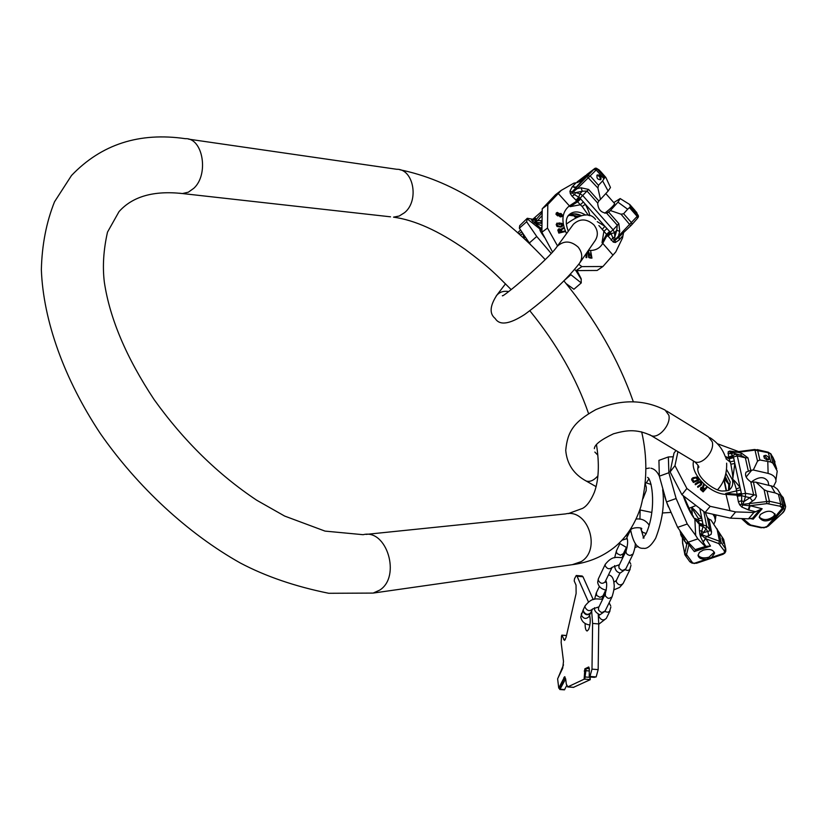 <?xml version="1.0" encoding="UTF-8"?>
<svg xmlns="http://www.w3.org/2000/svg" width="827" height="827" viewBox="0 0 827 827"><rect width="100%" height="100%" fill="white"/><g stroke="black" fill="none" stroke-linecap="round" stroke-linejoin="round"><path stroke-width="1.24" d="M588.431 601.922L577.07 576.243L576.254 575.489L574.548 578.662L574.217 580.957L576.037 585.113L576.119 593.466L566.071 637.431L564.469 640.408L561.884 635.219L561.512 636.015L561.151 642.507L563.497 661.424L562.711 668.185L557.615 678.812L558.732 688.105L564.624 676.713L565.668 678.957L566.309 684.084L567.839 686.865L584.131 679.194L584.844 668.826L588.731 666.976L589.331 668.526L589.217 676.806L589.971 676.445L591.987 669.136L592.608 623.424L598.748 623.94L598.169 669.632L596.153 676.931L593.796 677.272M591.646 610.853L592.608 623.424M585.092 623.413C585.082 628.158 585.774 630.681 587.16 631.001L588.638 629.461C590.375 624.716 590.685 619.95 589.568 615.164M573.431 687.371L590.24 679.68L590.261 678.698M598.252 614.368L598.748 623.94M593.248 599.616L582.983 576.76L582.167 576.005L576.409 575.509M590.24 679.68L589.63 679.629L590.416 677.024M590.054 676.972L589.217 676.806M584.741 679.246L586.198 668.505L584.865 671.038L584.741 679.246L584.131 679.194M565.658 678.853L560.044 689.211L559.383 688.664L564.965 676.858M558.101 677.799L563.507 664.856M566.629 685.676L564.448 689.863L559.765 689.501M558.732 688.105L559.321 688.147M583.5 609.199L583.211 610.791C585.382 614.678 587.894 615.309 590.757 612.704L592.349 609.385M583.314 609.613L582.983 611.256C585.154 615.133 587.677 615.774 590.54 613.158L590.55 613.107M625.636 535.906L628.51 534.201L630.308 530.458M625.222 536.413L628.293 534.635M746.13 476.983L751.764 470.191L753.314 469.994L757.532 461.115L754.999 450.095L754.762 449.485L737.756 451.687L737.963 452.297L754.999 450.095L768.665 452.793L770.661 453.847L772.945 457.362L776.687 468.837M757.532 461.115L759.879 459.988L770.847 462.024L772.873 463.192L777.225 471.08L775.933 479.949M781.866 513.619L768.717 525.745L764.489 527.357L766.309 527.264L782.363 508.171L783.531 508.977C785.361 508.636 784.813 510.187 781.866 513.619L782.218 513.309C783.944 512.068 785.081 509.794 785.64 506.465L784.244 505.028L783.138 505.266L780.698 503.808L769.41 501.245L742.698 504.336L743.99 501.565L753.728 495.166L750.74 481.821L756.085 482.213L774.124 486.7L777.514 489.274L781.401 495.611M785.433 505.555L783.159 497.461L780.44 495.125L775.095 492.892L770.95 485.625M753.521 482.503L756.457 496.417L754.741 499.467L749.252 503.354L749.562 505.731L767.032 503.612L780.119 506.227L782.363 508.171L783.779 506.992L783.252 509.039L768.717 525.745L766.298 527.264M760.313 514.559C767.053 510.073 772.015 510.166 775.188 514.849L774.093 517.64C767.322 522.106 762.37 521.992 759.238 517.288L760.313 514.559M783.779 506.992L783.138 505.266L781.877 507.344M749.738 518.467L753.232 519.16L752.632 518.188L759.827 509.773L762.153 508.739L750.172 505.731L748.828 510.042L741.86 507.085L739.658 504.78L738.346 501.689L736.247 489.057C734.603 483.02 733.384 479.929 732.577 479.774C733.229 478.988 732.66 473.799 730.861 464.205L728.639 457.104L728.184 451.811L729.683 451.056L735.43 451.78M741.86 507.085L742.667 504.987L741.623 504.243L742.698 504.336L742.667 504.987L749.562 505.731L748.218 509.877M759.827 509.773L753.893 512.482L748.466 518.839L752.632 518.188M677.944 451.687L674.966 465.642L670.108 471.917L681.913 494.701L705.111 512.492L730.417 518.157L735.648 511.923L753.893 512.482M730.417 518.157L748.466 518.839M705.111 512.492L710.166 506.31L735.648 511.923M681.913 494.701L686.875 488.468L710.166 506.31M674.966 465.642L686.875 488.468M670.108 471.917L674.005 453.093L675.99 450.508M717.309 443.685L738.594 451.573M739.658 504.78L741.623 504.243L741.664 494.691L740.062 487.465C735.492 481.572 733.022 478.988 732.66 479.701L734.821 463.471L733.446 456.814L731.182 453.651L733.373 453.062L731.12 451.955L737.736 451.687M727.946 453.547L731.182 453.651L730.313 452.224L731.12 451.955L729.683 451.056M728.184 451.811L737.963 452.297L741.933 453.444L740.485 455.129L733.373 453.062L736.051 454.095L737.291 455.915L745.53 493.305L745.416 496.676L741.623 495.673L737.095 496.252M768.821 503.684L769.41 501.245L767.053 491.062L764.096 489.698L756.085 482.213M751.764 470.191L750.782 470.346L747.98 457.889L741.933 453.444M752.58 501.183L749.934 497.699L745.416 496.676L743.99 501.565L741.447 500.831L738.346 501.689M741.664 494.691L737.012 495.197L726.013 494.401L729.952 510.507M741.437 493.254L736.991 494.257L725.713 493.44L726.013 494.401C709.576 493.802 690.173 473.768 693.553 461.125M733.663 457.693L729.3 458.706L725.506 457.29M734.366 460.908L730.003 461.911L725.941 458.737M736.247 489.057L740.062 487.465L734.821 463.471L730.861 464.205M740.713 489.935L725.713 493.44M700.738 487.796L700.49 489.553L703.126 491.889L707.064 487.506L703.322 491.651L700.562 488.716L701.058 487.434L702.526 487.258L703.519 484.539L704.18 485.087L703.25 487.548L704.842 488.881L706.506 487.031L707.064 487.506M703.519 484.539L702.423 487.237M701.627 484.529L698.071 487.082L697.585 486.555L701.038 484.074L700.583 482.534L699.239 482.162L695.621 484.467L695.125 483.95L698.257 481.831L700.138 481.552L701.813 482.968L701.203 484.963M697.585 486.555L697.854 487.351L700.986 485.232M695.125 483.95L695.393 484.756L699.477 482.41L700.676 483.154L700.831 484.302M692.013 478.43L691.589 479.753L693.408 482.492L699.249 480.022L693.646 482.193L691.837 479.443L692.881 477.737L696.685 477.086L699.249 480.022M701.286 488.312L702.381 488.188L704.149 489.646M692.695 478.833L695.869 477.851L697.781 479.867M704.366 489.408L703.167 490.731L701.162 488.592L702.226 487.785L704.366 489.408M692.768 479.67L692.881 478.564L695.621 477.499L698.133 479.732L693.967 481.355L692.768 479.67M733.301 456.432L728.938 457.858L725.217 456.473M747.98 457.889L745.354 457.786L740.485 455.129L736.051 454.095L728.639 457.104M750.74 481.821C746.171 478.564 744.62 475.339 746.088 472.145L750.782 470.346M753.314 469.994L768.107 473.406C773.545 474.863 776.171 477.582 775.964 481.583L773.524 486.431M768.831 485.139L768.004 481.552C764.634 476.507 759.424 476.404 752.374 481.221L751.681 482.265M728.68 490.111L728.845 484.322L724.648 477.944M728.504 490.246L728.804 484.395L724.297 478.854M725.972 473.592L730.169 481.955L729.135 489.46M728.618 490.173L729.776 488.24M728.608 490.194L730.21 481.914L725.982 473.53M767.053 491.062L775.095 492.892M765.864 455.295L763.941 455.749L764.293 458.096L766.939 459.905L768.852 459.461L768.51 457.104L765.864 455.295M768.2 459.905L764.985 456.359L763.714 456.359M774.878 513.753L773.772 516.265C768.138 520.379 763.29 520.628 759.227 517.02M703.291 550.089L699.415 552.364L698.029 555.341C698.66 558.235 701.482 559.507 706.516 559.166L711.675 557.419L714.559 553.263C713.36 549.655 709.607 548.601 703.291 550.089M698.029 555.062C700.035 557.863 703.684 558.566 708.997 557.181L714.29 552.167M694.132 563.549L722.901 554.338L696.613 563.239L694.546 563.218L706.516 559.166M724.772 553.118L722.901 554.338L725.848 551.009L725.61 548.911L724.276 550.823L724.431 551.929M724.576 553.263L722.994 554.297M724.938 552.829L711.675 557.419M692.726 506.91L692.127 508.274C692.933 507.954 696.169 511.355 701.813 518.477L703.26 525.672L701.792 531.079L703.384 532.743L701.565 535.286L705.576 538.625L706.32 536.392L719.542 541.271L721.113 542.398L725.61 548.911L723.656 539.39L725.837 549.345M717.753 530.479L710.941 519.987L708.997 519.232L711.54 531.895L706.63 525.972L705.989 528.949L703.084 526.541L699.27 525.238L699.477 530.634L701.792 531.079L701.1 534.201L701.565 535.286L700.572 536.847L702.94 541.768L705.576 538.625L703.167 542.15L705.824 546.337L710.496 546.078L694.349 551.588L695.342 550.534L708.377 546.089M705.824 546.337L695.156 549.635L695.848 550.017L695.342 550.534M688.633 542.729L688.922 544.714L690.287 544.476M687.402 541.261L687.03 543.019L688.881 544.352L689.997 544.166M692.375 563.187L694.546 563.218L691.703 562.97M668.35 456.938L658.933 460.37L659.336 476.176L668.878 472.734L668.35 456.938L673.157 456.793M703.095 524.277L699.26 523.398L694.825 518.322L695.662 535.431L687.268 524.008L676.124 498.526L666.5 501.937L659.336 476.176M676.124 498.526L668.878 472.734M687.268 524.008L677.633 527.357L666.5 501.937M695.662 535.431L697.854 538.873L688.147 542.212L677.633 527.357M695.156 549.635L688.147 542.212M705.038 546.254L697.854 538.873M684.353 540.341L686.193 543.504L684.27 539.711L685.562 538.935M682.327 537.488L682.73 544.001M664.608 496.21L666.076 500.707M666.748 502.599L668.412 506.951M681.086 535.751L685.283 538.573M684.518 541.199L682.399 537.095L682.203 534.428M705.359 512.554L707.312 517.526L708.997 519.232M713.029 514.497L714.456 516.586L715.427 520.628L713.835 524.215M710.941 519.987L723.656 539.39M711.54 531.895L711.168 534.263L708.801 535.741L707.819 531.596L705.989 528.949L703.384 532.743L709.959 530.769L707.312 517.526M703.26 525.672L699.291 524.256L699.27 525.238M699.477 530.634L699.828 533.922L706.32 536.392L708.801 535.741M699.828 533.922L700.572 536.847M702.454 520.979L698.619 520.1L699.291 524.256L694.969 519.315C691 514.466 687.061 506.61 683.154 495.735M692.168 507.137L692.013 508.305L698.246 518.353L698.619 520.1L694.825 518.322M699.9 508.77L701.813 518.477L698.246 518.353M723.449 543.329L721.93 538.119L723.449 543.329M576.988 270.615L581.123 278.585L581.247 282.927L573.917 289.264L566.154 283.62M532.464 219.631L535.203 217.78L533.891 219.6M520.472 230.154L519.397 231.105M517.723 232.883L518.974 231.498M551.185 253.434L536.733 236.47L526.634 221.75L527.295 218.276L534.211 219.517L535.7 218.586L535.648 220.137L537.684 220.561L535.276 222.391L541.809 222.866M527.295 218.276L519.697 225.668L519.356 228.211L526.634 221.75M536.733 236.47L529.352 242.973L519.356 228.211M530.975 245.143L529.352 242.973M581.247 282.927L570.888 274.719L564.686 280.105M570.888 274.719L570.423 274.171M523.222 234.61L524.091 238.641M523.284 235.612L524.773 237.587M528.68 242.942L527.264 240.874L527.316 241.649M541.943 215.733L537.684 220.561L541.83 220.685M532.671 221.688L534.687 222.256L535.648 220.137L531.637 220.189L541.83 229.224M542.047 212.808L535.782 219.951L531.637 220.189M534.18 223.083L535.276 222.391L538.026 224.179L537.995 222.887L541.799 223.373M540.32 220.561L541.809 222.453M576.543 270.605L577.401 271.825M541.83 228.965L540.196 229.213L527.306 218.917M541.809 227.105L540.889 228.5M536.527 225.027L538.026 224.179L541.799 225.802M579.996 181.93C585.196 177.495 587.945 174.755 588.235 173.711L577.897 181.351M585.371 175.634L577.742 182.54M594.82 168.46L587.439 174.083M575.954 182.85L582.229 180.627L576.161 187.171L572.418 186.644L575.954 182.85L573.969 183.108L561.192 190.406L555.506 194.748L542.223 208.776L547.805 204.527L547.505 228.066L557.522 245.919M589.672 215.733C589.847 214.09 588.421 210.275 585.392 204.3L579.603 197.736L574.589 194.655L575.478 192.629L572.067 191.843L594.706 168.543L596.112 168.139L597.084 168.822L594.747 168.677M580.771 198.925L577.639 201.778L572.077 196.206L574.589 194.655L572.005 192.825L577.287 188.566L572.418 186.644M596.877 168.481L600.433 171.292L605.819 177.391L604.702 177.691L597.084 168.822L605.757 177.743M629.936 204.703L635.002 210.451L638.03 215.444L614.937 239.882L614.823 237.018L616.777 230.195L617.283 225.202L606.625 213.17L609.344 211.526L607.473 212.87M629.647 204.383L630.391 206.781L627.652 209.221L617.955 202.17L620.188 198.552L613.779 202.594M638.485 216.333L638.082 215.268L638.382 216.86M619.33 236.584L630.743 225.802L619.051 236.853L618.648 235.261L619.743 231.446L618.844 223.621L608.662 212.105M619.216 236.698L619.123 240.016L615.36 242.487L613.314 242.104L598.903 225.544M619.092 236.822L619.123 240.016M623.579 232.573L622.535 237.928L615.774 251.915L602.935 266.501L597.135 270.46L576.099 270.594L581.857 266.604L602.935 266.501M578.766 264.309L581.857 266.604M574.527 269.592L576.099 270.594M542.223 208.776L541.892 232.242L547.505 228.066M541.892 232.242L552.519 251.987M583.428 201.922L580.296 204.776L577.639 201.778L570.103 206.667L558.277 193.518L561.192 190.406M558.277 193.518L547.805 204.527M569.927 191.254L572.067 191.843L572.005 192.825L570.33 193.642L569.927 191.254L572.119 186.985M600.485 199.369L608.124 191.037L602.614 180.886L598.49 185.331L597.921 188.06L600.485 199.369L598.82 200.992L588.597 189.435L581.081 187.791L582.28 191.244L575.478 192.629L579.934 193.745L582.766 195.575L613.138 229.854L614.502 232.749L611.091 233.659L610.677 232.79L607.132 235.271L602.749 243.345L612.993 255.14M630.784 225.75L631.869 224.655L631.652 222.845L623.61 213.748L621.036 214.193L610.378 210.544L609.344 211.526M619.743 231.446L616.777 230.185M619.051 236.853L615.081 240.347L614.203 240.409L612.869 237.835L614.823 237.018L614.502 232.749L616.777 230.195M613.314 242.104L614.203 240.409L615.081 240.347L615.36 242.487M611.163 240.275L612.869 237.835L611.091 233.659L607.731 236.191M610.677 232.79L609.654 231.508L606.532 234.351L602.035 242.631L602.749 243.345C599.72 248.586 594.933 250.932 588.4 250.364M609.654 231.508L604.888 226.288L597.259 221.646M602.356 229.244L604.888 226.288L585.392 204.3L582.156 206.471L580.296 204.776L570.103 206.667M588.483 215.413L582.156 206.471M607.008 228.521L603.886 231.364L602.035 242.631M590.809 254.406L590.767 251.46L591.057 254.427L589.548 254.313L588.545 251.305L587.914 251.263L589.041 254.561L588.504 256.349L589.816 257.983L591.946 258.127L590.767 251.46M587.914 251.263L588.721 257.528L591.946 258.127M586.24 253.496L586.002 257.611L586.808 257.59L586.26 257.435L586.498 253.124M558.659 228.986L557.812 230.092L558.814 233.111L564.841 231.663L559.093 232.914L558.153 230.433L558.99 228.8L560.892 229.286L563.352 227.756L563.632 228.469L561.378 229.844L563.632 228.469M562.122 226.608L560.758 227.125L557.233 226.226L556.447 224.365L557.067 223.032L557.832 223.538L557.233 224.365L557.646 225.709L558.938 226.319L561.388 226.205L561.978 225.264L561.223 223.621L559.776 223.528L559.982 224.448L559.197 224.458L558.866 222.918L561.957 223.414L562.732 225.781L561.016 226.929M557.067 223.032L556.199 224.551L556.974 226.412L560.758 227.125M559.817 223.714L561.306 224.117L561.512 226.122M559.982 224.448L559.197 224.458M558.866 222.918L558.949 224.644M558.856 215.589L557.646 215.868L556.168 214.11L557.274 212.394L559.3 213.624L560.985 213.48L562.288 214.917L562.06 216.385L561.151 216.829L559.011 215.454L557.863 215.713M556.375 212.839L555.971 214.265L557.646 215.868M562.06 216.385L560.468 216.767M558.814 215.62L560.251 216.922M589.165 255.347L591.14 255.274L591.346 257.383L589.661 257.269L589.041 256.391L589.196 255.274L591.14 255.274M591.098 257.373L590.912 255.429M558.845 229.679L560.055 229.72L560.985 231.829M559.786 214.007L561.202 214.544L561.088 216.229M556.974 213.242L558.318 213.48L558.525 215.02M586.963 252.452L586.808 257.59M564.841 231.663L564.614 231.043L562.04 231.601L561.378 229.844M561.306 231.756L559.476 232.16L558.897 229.596L560.324 229.513L561.306 231.756M561.109 216.229L561.399 214.4L559.962 213.873L559.672 215.692L561.109 216.229M557.016 213.17L558.514 213.335L558.68 214.937L557.181 214.772L557.016 213.17M579.603 197.736L576.791 201.075L569.452 205.83C561.853 211.981 560.892 221.233 566.547 233.607M588.597 189.435L587.015 191.016L582.28 191.244L579.934 193.745L578.766 197.188L575.933 200.341M606.625 213.17C601.002 212.725 598.035 209.365 597.704 203.101L598.82 200.992M608.124 191.037L610.471 187.491L605.891 177.526M602.614 180.886L604.702 177.691M610.378 210.544L617.955 202.17M605.798 193.57L614.657 203.597C613.996 205.323 610.781 208.466 605.013 213.025L604.806 213.18M577.225 217.119L575.261 215.713M567.808 216.198L570.382 214.627L573.99 213.873L581.205 215.599M568.356 215.754C571.974 213.273 576.274 213.211 581.278 215.589M623.61 213.748L627.652 209.221M597.084 175.128C596.484 178.25 597.694 179.738 600.712 179.593L600.888 179.428C601.477 176.296 600.278 174.817 597.259 174.962L597.084 175.128M600.123 179.852C600.485 177.288 599.399 175.82 596.856 175.438M366.092 534.397L565.585 513.908C587.966 508.326 601.611 549.707 581.123 561.657L572.336 564.665M179.387 193.208L182.457 193.549C153.719 190.406 132.568 196.444 119.016 211.64L107.5 232.129C103.478 250.012 102.424 266.749 104.357 282.307C109.815 318.612 126.397 357.709 154.111 399.586C183.697 440.822 217.935 474.388 256.815 500.283L284.633 516.058L325.021 531.099L363.125 534.697C386.705 528.453 401.343 576.574 379.738 590.106L373.153 593.083L574.879 564.303C587.304 562.36 598.407 558.184 608.196 551.764C623.238 542.109 634.113 527.14 640.811 506.879C647.21 482.151 647.5 457.145 641.669 431.859M390.551 216.819L182.457 193.549L188.349 192.184L193.818 188.287C209.179 174.373 202.915 137.737 185.424 138.688C139.329 131.979 101.349 144.26 71.494 175.51L54.53 201.778C46.384 222.143 41.981 244.761 41.35 269.643C43.252 320.711 64.227 379.055 100.294 433.482C137.809 487.32 188.07 533.622 240.233 562.96C265.622 576.378 295.136 586.488 328.784 593.29L373.153 593.083M511.148 289.595C496.055 274.636 491.3 268.868 465.332 249.485C438.62 230.847 414.678 220.065 393.507 217.15L399.234 216.023L404.548 212.673C419.496 200.713 413.593 168.698 396.619 169.266L188.608 139.153M666.572 410.978L708.419 436.728L712.295 441.897C714.797 451.294 702.082 465.549 694.67 461.735L693.181 460.846M584.885 480.28L586.219 481.035C573.783 474.316 566.96 464.102 565.73 450.405C567.508 431.797 573.328 422.163 595.802 409.634C620.622 399.09 643.726 399.234 665.115 410.078L668.867 415.237C671.204 424.675 658.395 439.282 651.128 435.571L649.733 434.733M596.122 486.658L586.219 481.035C589.971 482.162 593.889 480.425 597.973 475.804M642.972 498.743L646.166 490.659L646.28 487.227L645.318 483.867M589.641 676.941L594.572 677.334M596.153 676.931L589.971 676.445M589.816 679.546L584.927 679.153M573.783 687.33L567.839 686.865M589.32 668.754L586.198 668.505M584.844 668.826L585.454 668.878M589.289 670.966L585.609 670.676M584.244 670.997L584.865 671.038M590.416 677.385L585.516 676.993M560.044 689.211L564.727 689.573M565.761 679.691L564.707 679.608M561.884 635.219L566.495 635.601M563.621 639.55L565.275 639.684M577.07 576.243L582.983 576.76M598.169 669.632L591.987 669.136M563.869 677.509L564.448 677.551M583.335 609.561L585.082 605.871L584.958 607.111C587.139 610.998 589.661 611.639 592.525 609.023L598.986 606.842M610.864 607.028L609.54 611.484L607.618 612.218L604.837 611.525M610.016 610.915L606.346 618.338C603.503 620.891 601.002 620.24 598.851 616.394L599.151 614.771M581.546 613.314L581.247 614.916C583.417 618.792 585.919 619.423 588.783 616.808L590.364 613.51M635.229 543.36C635.529 545.344 634.816 548.89 633.079 554.007L630.06 555.506C627.083 554.814 625.75 553.315 626.06 550.999L626.215 550.679M616.601 550.462L616.353 551.971L617.19 553.594L620.374 555.186L623.362 553.697L626.287 547.65M632.924 554.328L625.76 568.935L622.752 570.434L621.232 570.03L618.989 568.004L618.968 565.627M605.354 564.117L605.095 565.554C607.142 569.1 609.489 569.689 612.114 567.332L619.413 564.696M598.448 578.652L598.19 580.099C600.206 583.624 602.521 584.213 605.137 581.857L611.959 567.653M630.133 569.296L623.134 583.469C620.529 585.774 618.224 585.175 616.208 581.67L616.477 580.192M630.98 565.389L629.688 569.813L627.466 570.465L625.305 569.803M608.724 574.951C611.918 575.602 613.675 578.476 613.996 583.604C614.626 586.302 613.975 590.747 612.021 596.918L609.065 598.417L607.576 598.024L605.385 596.019L605.374 593.662M596.401 592.721L596.649 595.44L600.02 597.373L602.945 595.885L605.777 590.023M611.866 597.239L605.126 610.957L602.19 612.456L600.722 612.073L598.552 610.078L598.552 607.721M628.902 531.565L630.484 530.097C632.045 526.809 643.106 527.43 641.659 528.949L641.266 528.443M646.197 533.508L642.91 532.392L641.38 530.583L641.256 528.484L640.873 529.259M621.842 540.269L626.297 538.801L627.362 539.307M754.772 449.485L757.615 450.198L759.879 459.988M757.212 449.599L768.149 452.173L770.847 462.024M768.252 452.193L770.661 453.847L772.873 463.192M775.002 466.128L772.987 457.662L770.516 453.516M782.156 496.241L784.244 505.028L783.531 508.977M764.468 527.709L763.6 527.843M764.489 527.357L761.729 527.44L750.554 524.969L742.966 518.632M762.153 508.739L753.232 519.16M781.474 506.92L782.745 504.842L780.44 495.125M780.119 506.227L780.698 503.808L778.434 494.195M767.032 503.612L764.096 489.698M755.785 511.779L748.828 510.042M737.022 494.877L745.53 493.305L756.405 495.259M729.083 458.127L737.291 455.915L745.354 457.786L748.27 470.821M729.59 489.594L729.796 489.439C732.381 487.155 733.27 483.971 732.453 479.887L726.644 469.581M768.107 473.406L767.807 461.838M749.262 524.359L747.649 524.153M726.53 490.845L724.09 479.34M728.752 490.018L728.918 484.188L725.196 476.373M697.761 469.757L698.009 465.601M750.554 524.969L749.82 525.29M761.729 527.44L760.995 527.76M763.621 527.492L761.098 527.781L749.934 525.31L747.866 524.349L741.519 518.57M694.349 551.588L688.922 544.714L686.544 554.545L692.55 562.742M710.496 546.078L705.958 538.863L718.715 543.566L724.276 550.823M725.703 551.361L724.266 552.446M719.769 544.311L721.113 542.398L719.056 532.288M718.715 543.566L719.542 541.271L717.226 529.911M686.193 543.504L687.03 543.019L684.642 554.255M686.544 554.545L684.591 553.211L682.482 541.871M686.751 555.568L685.004 555.041M691.382 561.978L689.635 561.45M682.554 543.06L685.201 555.31L689.832 561.719L691.827 563.011L693.222 562.96M681.252 533.053L680.652 534.604M714.497 514.849L714.456 516.586M716.926 528.701L717.919 530.8M703.767 511.541L706.63 525.972L699.311 523.967M691.61 507.354L692.333 514.487M496.107 296.149L496.8 295.229C499.797 291.941 503.715 290.711 508.553 291.528M505.504 283.816L496.8 295.229C489.822 305.98 489.284 313.733 495.197 318.498C499.601 325.673 509.432 324.318 524.69 314.467C541.003 302.517 563.445 283.589 579.262 263.617C582.89 258.22 582.518 252.711 578.145 247.097C570.775 240.616 563.787 240.378 557.171 246.394L556.468 247.335M580.089 262.417L594.882 240.977C598.438 235.685 598.097 230.299 593.858 224.83C586.705 218.535 579.892 218.338 573.411 224.241L572.635 225.306M541.799 211.402L532.371 219.61L541.964 211.309M518.787 233.834L521.63 232.098M520.276 235.157L522.654 233.721M526.882 239.82L525 239.479M528.525 242.756L527.709 240.905M575.695 270.336L581.309 279.433M544.528 237.463C540.662 232.149 539.214 229.399 540.196 229.213L541.85 230.268M531.585 219.32L531.627 220.116M540.941 229.937L541.84 229.916M581.36 181.289L582.229 180.627M584.348 176.44L577.184 181.899M581.081 187.791L577.287 188.566L596.195 169.98L597.011 168.977L594.675 168.822M587.273 176.73L597.921 188.06M588.328 175.686L590.395 176.172L598.49 185.331M594.137 169.494L596.195 169.98L603.813 178.601M629.947 205.148L638.237 215.33M637.348 218.421L638.258 217.201L638.03 215.444L630.391 206.781M631.911 224.613L637.483 218.297L637.276 216.498L629.719 207.928M631.869 224.655L630.743 225.802L621.036 214.193M622.824 235.767L619.423 239.685M572.077 196.206L570.33 193.642M606.946 234.951L613.138 229.854L618.844 223.621M577.091 201.292L587.015 191.016L597.704 203.101M593.362 243.169L595.089 240.698M576.285 217.594L574.393 215.465M569.048 215.299L578.859 216.395M568.294 231.219C565.637 224.355 565.627 219.145 568.242 215.589C572.687 210.895 578.476 210.72 585.599 215.061M633.306 401.695C618.472 359.487 595.337 319.222 563.911 280.88M545.21 259.606C498.712 209.986 450.219 180.017 399.73 169.721M596.505 444.802C599.503 463.947 598.81 479.722 594.427 492.137C590.923 500.542 586.994 505.948 582.663 508.347L568.263 513.619M588.566 413.614C576.45 378.394 556.871 344.094 529.807 310.714M594.355 448.647C594.51 444.699 600.888 439.747 613.5 433.793C625.047 430.619 635.798 428.262 651.128 435.571L694.67 461.735C698.536 465.477 699.745 467.441 698.288 467.617L697.647 468.909M639.819 509.918L651.748 512.43M662.386 512.978L670.666 512.44M688.87 508.347L695.683 505.659M717.547 489.811C723.976 482.658 727.016 473.778 726.644 463.172M725.093 456.153C722.219 448.441 717.164 442.28 709.928 437.659M645.432 482.658L651.107 484.426M594.84 452.049L597.849 455.16M650.859 468.227C654.312 468.837 657.134 471.473 659.326 476.104M662.665 489.687C664.67 504.511 662.365 520.628 655.739 538.036M644.047 538.026L643.044 538.026L646.052 533.828C656.514 510.269 652.41 479.887 647.582 477.386L648.761 478.337M649.009 478.719L646.228 482.978M630.639 529.931C633.203 542.853 637.452 548.973 643.416 548.291C647.045 549.107 651.087 545.83 655.522 538.48M640.129 510.021L639.933 519.222M640.687 528.122L643.561 537.591M649.412 468.061L645.939 468.64M561.822 635.136L566.505 635.518M573.576 687.382L567.642 686.927M589.796 676.982L594.282 677.334M610.677 605.798L609.137 602.79M602.687 599.193C596.691 599.368 592.649 596.484 585.082 605.871M599.193 614.688L598.397 615.619M589.889 625.005C584.668 624.23 581.629 621.553 580.761 616.983L583.118 610.016M588.917 616.518L590.002 616.952M598.748 624.261L606.346 618.338M629.781 531.565L630.991 531.926M614.606 565.596C614.947 569.865 616.828 572.336 620.24 573.008L625.605 569.255M623.217 553.997L622.235 557.522M626.845 537.664C628.106 540.465 627.848 544.91 626.06 550.999L618.761 566.092M614.637 557.77L616.456 550.772L619.702 543.98M630.753 564.055L629.44 561.43M622.834 557.636C616.828 557.78 612.673 555.072 605.199 564.428L598.303 578.972L597.673 582.291C598.407 586.591 601.291 589.206 606.325 590.127M605.085 581.981L606.48 582.673M613.851 582.208L616.322 580.513L619.992 572.997M613.841 589.889L619.599 587.449L623.134 583.469M594.52 607.731C594.055 610.44 595.864 612.786 599.926 614.792L604.971 611.277M602.8 596.195L601.973 599.058M606.191 581.412L605.829 580.761C607.142 582.808 606.946 587.211 605.219 593.982L598.366 608.134M594.592 599.275L596.246 593.031L599.368 586.498M649.226 525.248C645.97 520.4 641.597 518.353 636.097 519.087M619.041 543.101L627.073 547.805M634.888 547.536L638.186 546.451M626.297 538.801L628.086 535.079M771.291 454.468L770.909 453.94M773.007 457.476L775.044 462.004M768.314 526.117L782.125 513.412M729.559 489.615L729.796 489.439C729.414 490.421 727.14 490.938 722.974 490.99C716.213 491.755 699.084 479.815 697.905 470.46M723.863 479.867L726.199 490.907M775.188 514.849L774.992 514.012M714.394 552.426L714.559 553.263M724.814 553.067L725.61 551.723M680.021 531.203L681.655 536.547L684.353 540.31M715.448 519.139L715.955 515.18M693.46 516.337C692.964 516.772 689.749 510.094 683.826 496.293M502.402 295.673C501.1 298.919 548.932 259.099 557.171 246.394L573.018 224.779M595.554 219.424C590.116 212.146 580.389 213.707 566.35 224.096M520.462 230.154L517.702 232.863M543.721 235.891L542.254 233.948M595.306 168.191L586.777 174.559M598.376 169.39L599.678 170.434M620.374 198.697L629.44 204.331M573.462 215.258L575.778 217.873M577.897 216.798C573.431 215.02 570.454 214.534 568.966 215.34M570.382 214.627L569.844 214.865M636.139 211.743L637.121 213.252"/></g></svg>
